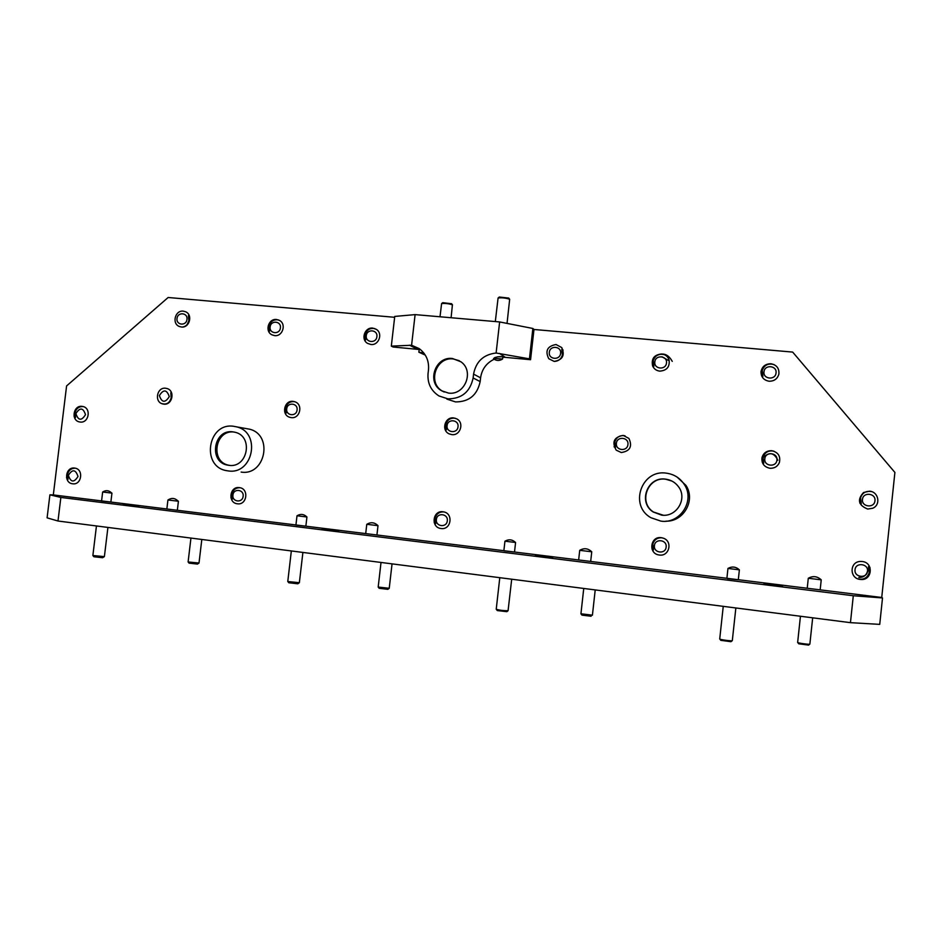 <?xml version="1.0" encoding="UTF-8"?>
<svg xmlns="http://www.w3.org/2000/svg" width="942" height="942" viewBox="0 0 942 942"><rect width="100%" height="100%" fill="white"/><g stroke="black" fill="none" stroke-linecap="round" stroke-linejoin="round"><path stroke-width="1.41" d="M394.651 317.301L168.135 297.495L66.588 385.937L53.317 494.927L101.583 500.908L102.654 492.018C105.763 490.064 108.636 490.264 111.262 492.631L111.945 493.161L110.873 502.051L166.852 508.986L167.923 500.002L178.344 501.226M167.923 500.002C171.479 497.706 174.753 497.965 177.755 500.767L178.415 501.285L177.343 510.281L295.929 524.965L297.001 515.78L306.927 516.993L305.856 526.189L365.708 533.596L366.779 524.305L378.001 525.671L376.93 534.985L503.864 550.705L504.947 541.191L515.58 542.486L514.509 552.024L578.647 559.96L579.719 550.328L591.753 551.8L590.681 561.444L726.894 578.306L727.954 568.45L739.376 569.839L738.316 579.719L807.223 588.255L808.295 578.258L821.236 579.848L820.164 589.857L881.736 597.475L894.9 472.437L792.669 352.084L533.973 329.476L530.57 359.703L505.371 357.371L502.781 357.289L502.581 359.02L493.679 358.337M166.852 508.986L177.343 510.281M365.708 533.596L376.93 534.985M578.647 559.96L590.681 561.444M807.223 588.255L820.164 589.857M102.654 492.018L111.874 493.102M101.583 500.908L110.873 502.051M295.929 524.965L305.856 526.189M503.864 550.705L514.509 552.024M726.894 578.306L738.316 579.719M423.853 353.038L418.872 352.202L419.19 349.494L418.083 348.987L419.967 349.176M502.557 359.032L502.557 359.032C499.696 360.857 496.905 360.927 494.185 359.232L493.431 359.149L494.856 357.524C498.801 356.488 501.474 356.323 502.851 357.018L502.781 357.289M452.478 358.513C435.169 356.041 426.279 382.499 441.621 390.777L448.533 393.085C464.983 395.558 474.627 371.054 460.85 361.752L452.478 358.513M459.307 360.715L453.302 358.961C436.04 356.5 427.173 382.876 442.481 391.142L444.212 392.049M665.499 479.125C647.437 476.287 637.687 502.404 653.206 512.001L661.543 515.109C676.509 517.523 687.813 498.624 678.487 486.72C675.237 482.351 670.904 479.819 665.499 479.125M671.94 481.056L665.723 479.231C647.719 476.405 638.005 502.451 653.477 512.012L663.262 515.227M232.851 431.848C213.563 428.893 208.312 462.016 227.587 465.124L228.894 465.336C247.628 468.386 253.704 436.44 235.182 432.284L232.851 431.848M234.393 432.095L234.252 432.072C215 429.128 209.76 462.157 228.988 465.266L230.295 465.478M233.51 426.267L236.842 426.914C261.358 432.672 253.08 475.003 228.223 470.918L226.716 470.682C200.846 466.773 207.664 422.346 233.51 426.267M241.152 472.083C265.432 476.075 273.498 434.815 249.548 429.187L245.662 428.492M666.147 473.131C673.93 474.156 679.983 477.935 684.304 484.459C695.373 500.532 680.183 524.223 660.884 521.114L651.004 517.747C628.938 505.83 641.325 469.257 666.147 473.131M665.97 521.173C683.739 521.821 695.914 499.99 685.906 485.354L677.168 477.123M74.583 468.068C65.41 466.596 63.385 482.987 72.628 483.776L72.675 483.788C81.742 485.283 83.932 469.092 74.795 468.103L74.583 468.068M239.315 487.615C229.624 486.072 227.575 502.91 237.349 503.782L237.408 503.793C246.957 505.359 249.23 488.804 239.621 487.662L239.315 487.615M442.999 511.777C432.649 510.14 430.553 527.496 440.974 528.509L441.091 528.521C451.159 530.169 453.667 513.378 443.576 511.871L442.999 511.777M661.284 537.67C650.392 535.939 647.99 553.496 658.929 554.956L659.376 555.026C669.138 556.675 672.941 541.591 663.604 538.271L661.284 537.67M862.13 561.503L860.399 561.444C849.448 561.632 849.284 578.553 860.234 579.412L860.564 579.448C872.339 580.92 873.952 562.445 862.13 561.503M82.072 406.367C73.335 405.025 70.744 420.391 79.458 421.922L80.164 422.04C88.819 423.405 91.551 408.227 82.955 406.52L82.072 406.367M869.56 491.182L863.555 492.501C856.996 499.743 858.374 505.265 867.676 509.045L872.681 508.268C881.076 504.959 878.651 491.724 869.56 491.182M165.651 388.245C156.937 386.938 154.005 401.881 162.577 403.906L163.755 404.13C172.362 405.46 175.447 390.753 167.028 388.528L165.651 388.245M293.139 401.386C284.26 400.044 281.022 414.798 289.653 417.271L291.243 417.624C299.98 418.978 303.406 404.53 294.987 401.822L293.139 401.386M453.703 417.93C444.86 416.588 440.986 430.518 449.263 433.909L451.807 434.603C460.414 435.958 464.536 422.534 456.646 418.825L453.703 417.93M623.192 435.392C613.996 437.123 611.664 442.033 616.186 450.146L621.296 452.537C630.057 451.147 632.6 446.437 628.915 438.43L623.192 435.392M771.792 450.7C766.694 450.594 763.42 452.925 761.972 457.671C761.442 463.44 764.08 466.973 769.897 468.268C774.359 468.468 777.515 466.584 779.352 462.628C780.777 456.281 778.257 452.313 771.792 450.7M183.313 311.154C175.153 310.012 171.597 323.577 179.298 326.474L181.417 327.004C189.483 328.169 193.157 314.816 185.609 311.767L183.313 311.154M276.536 319.491C268.352 318.349 264.502 331.549 272.05 334.869L274.628 335.611C282.694 336.777 286.674 323.836 279.338 320.339L276.536 319.491M372.773 328.11C364.684 326.98 360.456 339.532 367.627 343.418L370.877 344.489C378.825 345.632 383.194 333.409 376.294 329.335L372.773 328.11M556.027 344.513C547.337 346.126 544.912 350.86 548.762 358.714L554.132 361.398C562.586 359.974 565.129 355.37 561.75 347.574L556.027 344.513M661.661 353.968C654.16 354.734 651.158 358.737 652.641 365.979C654.042 368.981 656.421 370.712 659.765 371.136C666.924 370.547 670.009 366.756 669.044 359.762C667.748 356.382 665.288 354.451 661.661 353.968M770.945 363.753C765.469 363.789 762.16 366.403 761.018 371.607C760.959 376.977 763.632 380.179 769.049 381.227C774.159 381.274 777.433 378.908 778.869 374.139C779.375 368.393 776.726 364.931 770.945 363.753M138.851 506.313L123.096 504.523L138.851 506.313M338.59 531.064L322.235 529.145L338.59 531.064M552.613 557.582L535.409 555.509L552.613 557.582M782.508 586.065L764.103 583.781L782.508 586.065M297.001 515.78C300.628 513.661 303.936 514.073 306.927 516.993M366.779 524.305C370.877 521.868 374.61 522.315 378.001 525.671M504.947 541.191C508.81 539.024 512.354 539.448 515.58 542.486M579.719 550.328C584.087 547.82 588.091 548.303 591.753 551.8M727.954 568.45C732.087 566.213 735.902 566.672 739.376 569.839M808.295 578.258C812.958 575.68 817.267 576.21 821.236 579.848M494.185 359.232C486.402 363.035 481.868 369.24 480.585 377.836L473.567 374.115L473.131 377.966L480.161 381.592L480.585 377.836M480.161 381.592C477.253 395.122 469.045 401.904 455.528 401.916L446.873 399.114M425.278 355.099L418.872 352.202M419.19 349.494L393.144 347.009L391.319 346.126L394.745 316.43L415.104 314.616L499.637 321.94L532.866 328.475L533.973 329.476M532.866 328.475L529.439 358.855L530.57 359.703M529.439 358.855L496.116 353.014L499.637 321.94M415.104 314.616L411.583 345.255L391.319 346.126M49.902 494.821L60.853 497.435L57.992 521.02L47.1 517.841L49.902 494.821L53.317 494.927M853.299 595.744L882.513 597.934L879.734 624.369L850.449 622.662L853.299 595.744L60.853 497.435M57.992 521.02L850.449 622.662M882.513 597.934L881.736 597.475M411.583 345.255L419.131 348.575C426.067 353.792 429.175 360.868 428.492 369.806L428.045 373.633C427.35 383.359 431.012 390.8 438.996 395.97L447.874 398.843C461.721 398.819 470.14 391.86 473.131 377.966M473.567 374.115C476.004 361.528 483.529 354.486 496.116 353.014M867.511 571.241C868.618 563.563 855.548 562.021 855.042 569.745C853.911 577.399 866.993 578.989 867.511 571.241C866.31 575.432 863.414 577.528 858.81 577.517M858.48 579.036C863.885 579.836 867.452 577.776 869.183 572.866L868.489 566.731L870.031 567.661M776.914 460.073C778.01 452.549 765.351 451.242 764.833 458.813C763.715 466.325 776.385 467.668 776.914 460.073M773.935 451.183C768.507 450.182 764.88 452.207 763.067 457.259L763.726 463.24L763.067 457.259M762.89 458C768.908 451.595 773.888 452.337 777.833 460.202M763.726 463.24L762.325 462.475M874.953 500.779C876.06 493.125 862.99 491.724 862.483 499.425C861.365 507.055 874.435 508.503 874.953 500.779M871.609 491.63C866.051 490.641 862.366 492.69 860.564 497.788L861.259 503.888L860.234 499.213L860.705 497.211M861.259 503.888L859.846 503.122M776.043 372.926C777.138 365.437 764.515 364.307 763.997 371.831C762.89 379.308 775.513 380.474 776.043 372.926M774.018 364.578C768.248 363.035 764.327 364.978 762.243 370.406L762.902 376.341L761.972 371.749M762.902 376.341L761.536 375.646M666.477 362.976C667.56 355.605 655.361 354.522 654.843 361.916C653.736 369.264 665.935 370.383 666.477 362.976M664.334 354.651C658.882 353.403 655.196 355.358 653.265 360.515L653.866 366.356L652.5 365.614M661.967 356.794L668.302 360.35M653.772 357.442C661.519 351.872 667.678 353.179 672.247 361.351M666.135 547.067C667.23 539.636 654.949 538.176 654.419 545.665C653.312 553.084 665.594 554.567 666.135 547.067M662.214 537.835C657.445 537.482 654.313 539.542 652.83 544.017L653.442 549.951L651.994 549.021M627.925 444.518C629.009 437.17 616.928 435.922 616.398 443.317C615.291 450.641 627.384 451.925 627.925 444.518M625.005 435.781C619.93 435.016 616.563 437.029 614.867 441.822L615.456 447.662L614.054 446.814M549.327 352.332C548.244 359.55 560.031 360.645 560.584 353.344C561.656 346.114 549.869 345.055 549.327 352.332M554.532 361.422C558.582 361.116 561.197 358.996 562.374 355.028L561.809 349.282L562.715 353.733L561.915 356.488M561.809 349.282L563.104 350.047M458.012 426.773C459.095 419.626 447.65 418.448 447.097 425.631C446.013 432.767 457.459 433.979 458.012 426.773M455.257 418.248C450.559 417.695 447.415 419.673 445.837 424.206L446.355 429.882L444.942 428.916M447.297 520.808C448.38 513.637 436.935 512.271 436.382 519.489C435.298 526.649 446.732 528.038 447.297 520.808M443.8 511.918L443.8 511.918C439.431 511.694 436.535 513.708 435.122 517.935L435.651 523.658L434.191 522.563M280.398 327.887C281.458 320.975 270.707 320.021 270.142 326.956C269.082 333.857 279.833 334.846 280.398 327.887M278.373 319.903C273.828 319.279 270.743 321.21 269.129 325.697L269.589 331.16L268.187 330.136M243.13 496.293C244.19 489.369 233.498 488.097 232.933 495.08C231.862 501.992 242.541 503.287 243.13 496.293M240.092 487.744C236.018 487.615 233.31 489.569 231.968 493.596L232.415 499.119L230.931 497.8M159.375 395.593C161.859 402.764 165.156 403.105 169.277 396.629C166.793 389.458 163.484 389.105 159.375 395.593M161.506 403.494C166.192 405.001 169.43 403.235 171.209 398.183L170.796 392.767L171.656 396.947L169.666 401.504M170.796 392.767L171.738 393.261M78.009 476.475C75.619 469.34 72.404 468.951 68.377 475.321C70.768 482.469 73.971 482.846 78.009 476.475M75.325 468.209C71.498 468.139 68.943 470.046 67.636 473.92L68.024 479.278L66.517 477.665M85.51 414.657C83.12 407.568 79.905 407.227 75.878 413.609C78.268 420.697 81.483 421.05 85.51 414.657M83.143 406.567C79.175 406.367 76.502 408.275 75.124 412.278L75.513 417.612L74.041 416.128M376.882 336.659C377.942 329.629 366.838 328.64 366.285 335.693C365.213 342.7 376.317 343.724 376.882 336.659M374.775 328.57C370.029 327.816 366.815 329.771 365.143 334.398L365.626 339.956L364.236 339.026M297.06 409.97C298.131 403.011 287.286 401.893 286.721 408.887C285.65 415.834 296.495 416.976 297.06 409.97M294.516 401.657C290.124 401.245 287.18 403.2 285.685 407.509L286.144 413.043L284.708 411.925M177.025 318.502C175.966 325.284 186.386 326.25 186.963 319.397C188.023 312.603 177.602 311.672 177.025 318.502M182.654 327.015C185.892 326.45 187.964 324.448 188.883 321.01L188.459 315.617L189.318 319.797L187.128 324.59M188.459 315.617L189.436 316.135M442.764 302.676L451.559 303.736M451.088 317.737L452.419 304.808C448.71 303.618 445.107 303.206 441.598 303.583L440.008 316.771M499.319 297.024L508.692 298.072M507.043 323.4L509.669 299.273C505.878 297.966 502.015 297.542 498.082 298.002L495.315 321.563M497.246 356.865L501.733 356.712M104.35 556.64L102.607 557.723L93.894 556.757L92.905 555.568M96.449 525.954L92.869 555.533L104.385 556.616L107.918 527.426M101.135 500.944L109.825 501.933L101.135 500.944M299.32 582.733L297.825 583.804L288.805 582.757L287.805 581.532L299.356 582.698L302.9 552.436M291.337 550.952L287.781 581.485M295.8 525.047L304.808 526.095L295.8 525.047M389.199 588.314L387.857 589.327L379.167 588.291L378.213 587.101M381.015 562.456L378.189 587.066L389.234 588.291L392.049 563.869M506.831 611.676L497.305 610.569L496.281 609.274M496.34 609.121L496.246 609.238C499.731 610.286 503.664 610.769 508.079 610.687L511.694 579.212M504.1 550.835L513.555 551.965L504.1 550.835M730.921 641.69L720.842 640.336M723.244 606.354L719.723 638.97C719.7 639.653 732.158 641.314 732.311 640.642L735.855 607.967M727.542 578.494L737.621 579.742L727.365 578.635M591.129 616.256L581.956 615.126L580.967 613.878M580.967 613.772L592.388 615.185M808.519 645.093L798.745 643.798L797.686 642.491M797.662 642.409L797.65 642.456C797.627 643.08 809.743 644.728 809.861 644.128L812.675 617.822M797.65 642.432L800.441 616.256M198.974 563.069L197.443 564.093L189.071 563.139L188.141 561.997M190.943 538.082L188.106 561.962L199.009 563.033L201.812 539.472M499.519 353.438L505.371 357.371M417.424 349.247L409.523 345.184M442.481 391.142L441.621 390.777M228.988 465.266L227.587 465.124M236.842 426.914L249.548 429.187M684.304 484.459L685.906 485.354M163.743 404.13L162.577 403.906M442.811 302.641L441.598 303.583M451.512 303.654L452.478 304.855M508.645 298.013L509.681 299.285M499.366 296.989L498.082 298.002M496.234 609.203L499.79 577.693M506.831 611.688L508.115 610.675M730.91 641.714L732.264 640.678M720.842 640.372L719.759 639.017M580.931 613.819L583.746 588.456M592.412 615.232L595.214 589.928M808.507 645.14L809.814 644.151"/></g></svg>
